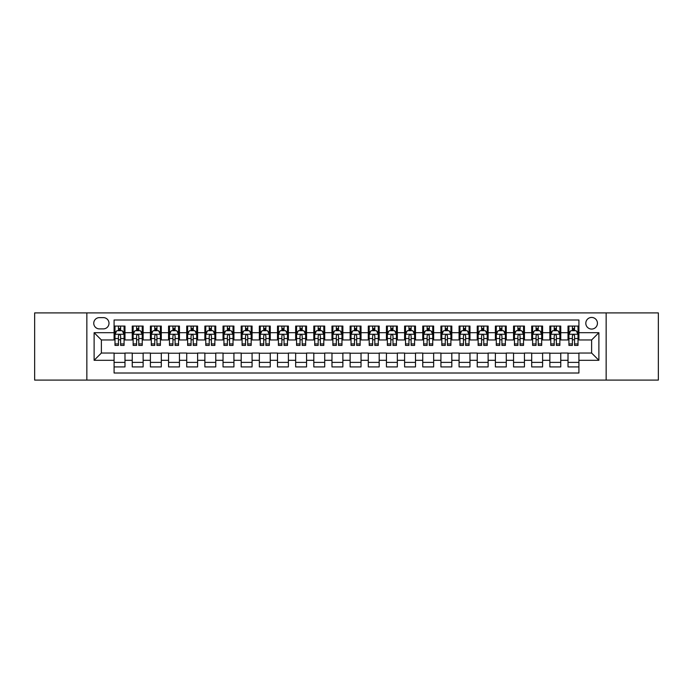 <?xml version="1.0" encoding="UTF-8"?>
<svg xmlns="http://www.w3.org/2000/svg" width="693" height="693" viewBox="0 0 693 693"><rect width="100%" height="100%" fill="white"/><g stroke="black" fill="none" stroke-linecap="round" stroke-linejoin="round"><path stroke-width="1.04" d="M591.623 317.446A5.813 5.813 0 0 0 585.81 323.259A5.813 5.813 0 0 0 591.623 329.071A5.813 5.813 0 0 0 597.435 323.259A5.813 5.813 0 0 0 591.623 317.446M606.15 380.093L658.35 380.093L658.35 312.907L606.15 312.907L606.15 380.093L86.85 380.093L86.85 312.907L34.65 312.907L34.65 380.093L86.85 380.093M578.915 326.074L568.017 326.074L568.017 332.701L560.758 332.701L560.758 339.96L568.017 339.96L568.017 332.701M560.758 332.701L560.758 326.074L549.861 326.074L549.861 332.701L542.602 332.701L542.602 339.96L549.861 339.96L549.861 332.701M542.602 332.701L542.602 326.074L531.704 326.074L531.704 332.701L524.436 332.701L524.436 339.96L531.704 339.96L531.704 332.701M524.436 332.701L524.436 326.074L513.548 326.074L513.548 332.701L506.28 332.701L506.28 339.96L513.548 339.96L513.548 332.701M506.28 332.701L506.28 326.074L495.391 326.074L495.391 332.701L488.123 332.701L488.123 339.96L495.391 339.96L495.391 332.701M488.123 332.701L488.123 326.074L477.234 326.074L477.234 332.701L469.967 332.701L469.967 339.96L477.234 339.96L477.234 332.701M469.967 332.701L469.967 326.074L459.078 326.074L459.078 332.701L451.81 332.701L451.81 339.96L459.078 339.96L459.078 332.701M451.81 332.701L451.81 326.074L440.921 326.074L440.921 332.701L433.653 332.701L433.653 339.96L440.921 339.96L440.921 332.701M433.653 332.701L433.653 326.074L422.756 326.074L422.756 332.701L415.497 332.701L415.497 339.96L422.756 339.96L422.756 332.701M415.497 332.701L415.497 326.074L404.599 326.074L404.599 332.701L397.34 332.701L397.34 339.96L404.599 339.96L404.599 332.701M397.34 332.701L397.34 326.074L386.443 326.074L386.443 332.701L379.184 332.701L379.184 339.96L386.443 339.96L386.443 332.701M379.184 332.701L379.184 326.074L368.286 326.074L368.286 332.701L361.027 332.701L361.027 339.96L368.286 339.96L368.286 332.701M361.027 332.701L361.027 326.074L350.13 326.074L350.13 332.701L342.87 332.701L342.87 339.96L350.13 339.96L350.13 332.701M342.87 332.701L342.87 326.074L331.973 326.074L331.973 332.701L324.714 332.701L324.714 339.96L331.973 339.96L331.973 332.701M324.714 332.701L324.714 326.074L313.816 326.074L313.816 332.701L306.557 332.701L306.557 339.96L313.816 339.96L313.816 332.701M306.557 332.701L306.557 326.074L295.66 326.074L295.66 332.701L288.401 332.701L288.401 339.96L295.66 339.96L295.66 332.701M288.401 332.701L288.401 326.074L277.503 326.074L277.503 332.701L270.244 332.701L270.244 339.96L277.503 339.96L277.503 332.701M270.244 332.701L270.244 326.074L259.347 326.074L259.347 332.701L252.079 332.701L252.079 339.96L259.347 339.96L259.347 332.701M252.079 332.701L252.079 326.074L241.19 326.074L241.19 332.701L233.922 332.701L233.922 339.96L241.19 339.96L241.19 332.701M233.922 332.701L233.922 326.074L223.033 326.074L223.033 332.701L215.766 332.701L215.766 339.96L223.033 339.96L223.033 332.701M215.766 332.701L215.766 326.074L204.877 326.074L204.877 332.701L197.609 332.701L197.609 339.96L204.877 339.96L204.877 332.701M197.609 332.701L197.609 326.074L186.72 326.074L186.72 332.701L179.452 332.701L179.452 339.96L186.72 339.96L186.72 332.701M179.452 332.701L179.452 326.074L168.564 326.074L168.564 332.701L161.296 332.701L161.296 339.96L168.564 339.96L168.564 332.701M161.296 332.701L161.296 326.074L150.398 326.074L150.398 332.701L143.139 332.701L143.139 339.96L150.398 339.96L150.398 332.701M143.139 332.701L143.139 326.074L132.242 326.074L132.242 339.96L124.983 339.96L124.983 326.074L114.085 326.074M114.085 366.926L124.983 366.926L124.983 353.04L132.242 353.04L132.242 366.926L143.139 366.926L143.139 353.04L150.398 353.04L150.398 360.299L143.139 360.299M150.398 360.299L150.398 366.926L161.296 366.926L161.296 353.04L168.564 353.04L168.564 360.299L161.296 360.299M168.564 360.299L168.564 366.926L179.452 366.926L179.452 353.04L186.72 353.04L186.72 360.299L179.452 360.299M186.72 360.299L186.72 366.926L197.609 366.926L197.609 353.04L204.877 353.04L204.877 360.299L197.609 360.299M204.877 360.299L204.877 366.926L215.766 366.926L215.766 353.04L223.033 353.04L223.033 360.299L215.766 360.299M223.033 360.299L223.033 366.926L233.922 366.926L233.922 353.04L241.19 353.04L241.19 360.299L233.922 360.299M241.19 360.299L241.19 366.926L252.079 366.926L252.079 353.04L259.347 353.04L259.347 360.299L252.079 360.299M259.347 360.299L259.347 366.926L270.244 366.926L270.244 353.04L277.503 353.04L277.503 360.299L270.244 360.299M277.503 360.299L277.503 366.926L288.401 366.926L288.401 353.04L295.66 353.04L295.66 360.299L288.401 360.299M295.66 360.299L295.66 366.926L306.557 366.926L306.557 353.04L313.816 353.04L313.816 360.299L306.557 360.299M313.816 360.299L313.816 366.926L324.714 366.926L324.714 353.04L331.973 353.04L331.973 360.299L324.714 360.299M331.973 360.299L331.973 366.926L342.87 366.926L342.87 353.04L350.13 353.04L350.13 360.299L342.87 360.299M350.13 360.299L350.13 366.926L361.027 366.926L361.027 353.04L368.286 353.04L368.286 360.299L361.027 360.299M368.286 360.299L368.286 366.926L379.184 366.926L379.184 353.04L386.443 353.04L386.443 360.299L379.184 360.299M386.443 360.299L386.443 366.926L397.34 366.926L397.34 353.04L404.599 353.04L404.599 360.299L397.34 360.299M404.599 360.299L404.599 366.926L415.497 366.926L415.497 353.04L422.756 353.04L422.756 360.299L415.497 360.299M422.756 360.299L422.756 366.926L433.653 366.926L433.653 353.04L440.921 353.04L440.921 360.299L433.653 360.299M440.921 360.299L440.921 366.926L451.81 366.926L451.81 353.04L459.078 353.04L459.078 360.299L451.81 360.299M459.078 360.299L459.078 366.926L469.967 366.926L469.967 353.04L477.234 353.04L477.234 360.299L469.967 360.299M477.234 360.299L477.234 366.926L488.123 366.926L488.123 353.04L495.391 353.04L495.391 360.299L488.123 360.299M495.391 360.299L495.391 366.926L506.28 366.926L506.28 353.04L513.548 353.04L513.548 360.299L506.28 360.299M513.548 360.299L513.548 366.926L524.436 366.926L524.436 353.04L531.704 353.04L531.704 360.299L524.436 360.299M531.704 360.299L531.704 366.926L542.602 366.926L542.602 353.04L549.861 353.04L549.861 360.299L542.602 360.299M549.861 360.299L549.861 366.926L560.758 366.926L560.758 353.04L568.017 353.04L568.017 360.299L560.758 360.299M99.376 328.889L103.378 328.889A5.631 5.631 0 0 0 109 323.259A5.631 5.631 0 0 0 103.378 317.628L99.376 317.628A5.631 5.631 0 0 0 93.754 323.259A5.631 5.631 0 0 0 99.376 328.889M606.15 312.907L86.85 312.907M578.915 332.701L578.915 319.993L114.085 319.993L114.085 339.96L101.377 339.96L101.377 353.04L114.085 353.04L114.085 373.007L578.915 373.007L578.915 353.04L591.623 353.04L591.623 339.96L578.915 339.96L578.915 332.701L598.882 332.701L598.882 360.299L578.915 360.299M114.085 360.299L94.118 360.299L94.118 332.701L114.085 332.701M568.017 360.299L568.017 366.926L578.915 366.926M114.085 330.613L114.995 330.613M118.442 330.613L120.625 330.613M124.073 330.613L124.983 330.613M114.085 339.778L114.995 339.778M118.442 339.778L120.625 339.778M124.073 339.778L124.983 339.778M114.085 353.222L124.983 353.222M114.085 362.387L124.983 362.387M132.242 339.778L133.151 339.778M136.599 339.778L138.782 339.778M142.23 339.778L143.139 339.778M132.242 330.613L133.151 330.613M136.599 330.613L138.782 330.613M142.23 330.613L143.139 330.613M132.242 353.222L143.139 353.222M132.242 362.387L143.139 362.387M150.398 353.222L161.296 353.222M150.398 362.387L161.296 362.387M150.398 330.613L151.308 330.613M154.764 330.613L156.939 330.613M160.386 330.613L161.296 330.613M150.398 339.778L151.308 339.778M154.764 339.778L156.939 339.778M160.386 339.778L161.296 339.778M168.564 353.222L179.452 353.222M168.564 362.387L179.452 362.387M168.564 330.613L169.464 330.613M172.921 330.613L175.095 330.613M178.543 330.613L179.452 330.613M168.564 339.778L169.464 339.778M172.921 339.778L175.095 339.778M178.543 339.778L179.452 339.778M186.72 353.222L197.609 353.222M186.72 362.387L197.609 362.387M186.72 330.613L187.621 330.613M191.077 330.613L193.252 330.613M196.699 330.613L197.609 330.613M186.72 339.778L187.621 339.778M191.077 339.778L193.252 339.778M196.699 339.778L197.609 339.778M204.877 353.222L215.766 353.222M204.877 362.387L215.766 362.387M204.877 330.613L205.778 330.613M209.234 330.613L211.408 330.613M214.856 330.613L215.766 330.613M204.877 339.778L205.778 339.778M209.234 339.778L211.408 339.778M214.856 339.778L215.766 339.778M223.033 353.222L233.922 353.222M223.033 362.387L233.922 362.387M223.033 330.613L223.943 330.613M227.391 330.613L229.565 330.613M233.021 330.613L233.922 330.613M223.033 339.778L223.943 339.778M227.391 339.778L229.565 339.778M233.021 339.778L233.922 339.778M241.19 353.222L252.079 353.222M241.19 362.387L252.079 362.387M241.19 330.613L242.1 330.613M245.547 330.613L247.722 330.613M251.178 330.613L252.079 330.613M241.19 339.778L242.1 339.778M245.547 339.778L247.722 339.778M251.178 339.778L252.079 339.778M259.347 353.222L270.244 353.222M259.347 362.387L270.244 362.387M259.347 330.613L260.256 330.613M263.704 330.613L265.878 330.613M269.334 330.613L270.244 330.613M259.347 339.778L260.256 339.778M263.704 339.778L265.878 339.778M269.334 339.778L270.244 339.778M277.503 353.222L288.401 353.222M277.503 362.387L288.401 362.387M277.503 330.613L278.413 330.613M281.86 330.613L284.043 330.613M287.491 330.613L288.401 330.613M277.503 339.778L278.413 339.778M281.86 339.778L284.043 339.778M287.491 339.778L288.401 339.778M295.66 353.222L306.557 353.222M295.66 362.387L306.557 362.387M295.66 330.613L296.569 330.613M300.017 330.613L302.2 330.613M305.648 330.613L306.557 330.613M295.66 339.778L296.569 339.778M300.017 339.778L302.2 339.778M305.648 339.778L306.557 339.778M313.816 353.222L324.714 353.222M313.816 362.387L324.714 362.387M313.816 330.613L314.726 330.613M318.174 330.613L320.357 330.613M323.804 330.613L324.714 330.613M313.816 339.778L314.726 339.778M318.174 339.778L320.357 339.778M323.804 339.778L324.714 339.778M331.973 353.222L342.87 353.222M331.973 362.387L342.87 362.387M331.973 330.613L332.883 330.613M336.33 330.613L338.513 330.613M341.961 330.613L342.87 330.613M331.973 339.778L332.883 339.778M336.33 339.778L338.513 339.778M341.961 339.778L342.87 339.778M350.13 353.222L361.027 353.222M350.13 362.387L361.027 362.387M350.13 330.613L351.039 330.613M354.487 330.613L356.67 330.613M360.117 330.613L361.027 330.613M350.13 339.778L351.039 339.778M354.487 339.778L356.67 339.778M360.117 339.778L361.027 339.778M368.286 353.222L379.184 353.222M368.286 362.387L379.184 362.387M368.286 330.613L369.196 330.613M372.643 330.613L374.826 330.613M378.274 330.613L379.184 330.613M368.286 339.778L369.196 339.778M372.643 339.778L374.826 339.778M378.274 339.778L379.184 339.778M386.443 353.222L397.34 353.222M386.443 362.387L397.34 362.387M386.443 330.613L387.352 330.613M390.8 330.613L392.983 330.613M396.431 330.613L397.34 330.613M386.443 339.778L387.352 339.778M390.8 339.778L392.983 339.778M396.431 339.778L397.34 339.778M404.599 353.222L415.497 353.222M404.599 362.387L415.497 362.387M404.599 330.613L405.509 330.613M408.957 330.613L411.14 330.613M414.587 330.613L415.497 330.613M404.599 339.778L405.509 339.778M408.957 339.778L411.14 339.778M414.587 339.778L415.497 339.778M422.756 353.222L433.653 353.222M422.756 362.387L433.653 362.387M422.756 330.613L423.666 330.613M427.122 330.613L429.296 330.613M432.744 330.613L433.653 330.613M422.756 339.778L423.666 339.778M427.122 339.778L429.296 339.778M432.744 339.778L433.653 339.778M440.921 353.222L451.81 353.222M440.921 362.387L451.81 362.387M440.921 330.613L441.822 330.613M445.278 330.613L447.453 330.613M450.9 330.613L451.81 330.613M440.921 339.778L441.822 339.778M445.278 339.778L447.453 339.778M450.9 339.778L451.81 339.778M459.078 353.222L469.967 353.222M459.078 362.387L469.967 362.387M459.078 330.613L459.979 330.613M463.435 330.613L465.609 330.613M469.057 330.613L469.967 330.613M459.078 339.778L459.979 339.778M463.435 339.778L465.609 339.778M469.057 339.778L469.967 339.778M477.234 353.222L488.123 353.222M477.234 362.387L488.123 362.387M477.234 330.613L478.144 330.613M481.592 330.613L483.766 330.613M487.222 330.613L488.123 330.613M477.234 339.778L478.144 339.778M481.592 339.778L483.766 339.778M487.222 339.778L488.123 339.778M495.391 353.222L506.28 353.222M495.391 362.387L506.28 362.387M495.391 330.613L496.301 330.613M499.748 330.613L501.923 330.613M505.379 330.613L506.28 330.613M495.391 339.778L496.301 339.778M499.748 339.778L501.923 339.778M505.379 339.778L506.28 339.778M513.548 353.222L524.436 353.222M513.548 362.387L524.436 362.387M513.548 330.613L514.457 330.613M517.905 330.613L520.079 330.613M523.536 330.613L524.436 330.613M513.548 339.778L514.457 339.778M517.905 339.778L520.079 339.778M523.536 339.778L524.436 339.778M531.704 353.222L542.602 353.222M531.704 362.387L542.602 362.387M531.704 330.613L532.614 330.613M536.061 330.613L538.236 330.613M541.692 330.613L542.602 330.613M531.704 339.778L532.614 339.778M536.061 339.778L538.236 339.778M541.692 339.778L542.602 339.778M549.861 353.222L560.758 353.222M549.861 362.387L560.758 362.387M549.861 330.613L550.77 330.613M554.218 330.613L556.401 330.613M559.849 330.613L560.758 330.613M549.861 339.778L550.77 339.778M554.218 339.778L556.401 339.778M559.849 339.778L560.758 339.778M568.017 353.222L578.915 353.222M568.017 362.387L578.915 362.387M568.017 330.613L568.927 330.613M572.375 330.613L574.558 330.613M578.005 330.613L578.915 330.613M568.017 339.778L568.927 339.778M572.375 339.778L574.558 339.778M578.005 339.778L578.915 339.778M101.377 339.96L94.118 332.701M101.377 353.04L94.118 360.299M598.882 332.701L591.623 339.96M598.882 360.299L591.623 353.04M120.625 328.43L118.442 328.43M124.073 343.927L120.625 343.927L120.625 345.409L124.073 345.409L124.073 334.338L122.263 330.7L116.814 330.7L114.995 334.338L114.995 345.409L118.442 345.409L118.442 343.927L114.995 343.927M114.995 334.338L114.995 326.074M124.073 334.338L124.073 326.074M118.442 330.7L118.442 326.074M120.625 326.074L120.625 330.7M120.625 343.927L120.625 335.698C119.898 334.295 119.17 334.295 118.442 335.698L118.442 343.927M138.782 328.43L136.599 328.43M142.23 343.927L138.782 343.927L138.782 345.409L142.23 345.409L142.23 334.338L140.419 330.7L134.97 330.7L133.151 334.338L133.151 345.409L136.599 345.409L136.599 343.927L133.151 343.927M133.151 334.338L133.151 326.074M142.23 334.338L142.23 326.074M136.599 330.7L136.599 326.074M138.782 326.074L138.782 330.7M138.782 343.927L138.782 335.698C138.054 334.295 137.327 334.295 136.599 335.698L136.599 343.927M156.939 328.43L154.764 328.43M160.386 343.927L156.939 343.927L156.939 345.409L160.386 345.409L160.386 334.338L158.576 330.7L153.127 330.7L151.308 334.338L151.308 345.409L154.764 345.409L154.764 343.927L151.308 343.927M151.308 334.338L151.308 326.074M160.386 334.338L160.386 326.074M154.764 330.7L154.764 326.074M156.939 326.074L156.939 330.7M156.939 343.927L156.939 335.698C156.211 334.295 155.483 334.295 154.764 335.698L154.764 343.927M175.095 328.43L172.921 328.43M178.543 343.927L175.095 343.927L175.095 345.409L178.543 345.409L178.543 334.338L176.732 330.7L171.284 330.7L169.464 334.338L169.464 345.409L172.921 345.409L172.921 343.927L169.464 343.927M169.464 334.338L169.464 326.074M178.543 334.338L178.543 326.074M172.921 330.7L172.921 326.074M175.095 326.074L175.095 330.7M175.095 343.927L175.095 335.698C174.367 334.295 173.648 334.295 172.921 335.698L172.921 343.927M193.252 328.43L191.077 328.43M196.699 343.927L193.252 343.927L193.252 345.409L196.699 345.409L196.699 334.338L194.889 330.7L189.44 330.7L187.621 334.338L187.621 345.409L191.077 345.409L191.077 343.927L187.621 343.927M187.621 334.338L187.621 326.074M196.699 334.338L196.699 326.074M191.077 330.7L191.077 326.074M193.252 326.074L193.252 330.7M193.252 343.927L193.252 335.698C192.524 334.295 191.805 334.295 191.077 335.698L191.077 343.927M211.408 328.43L209.234 328.43M214.856 343.927L211.408 343.927L211.408 345.409L214.856 345.409L214.856 334.338L213.046 330.7L207.597 330.7L205.778 334.338L205.778 345.409L209.234 345.409L209.234 343.927L205.778 343.927M205.778 334.338L205.778 326.074M214.856 334.338L214.856 326.074M209.234 330.7L209.234 326.074M211.408 326.074L211.408 330.7M211.408 343.927L211.408 335.698C210.689 334.295 209.962 334.295 209.234 335.698L209.234 343.927M229.565 328.43L227.391 328.43M233.021 343.927L229.565 343.927L229.565 345.409L233.021 345.409L233.021 334.338L231.202 330.7L225.753 330.7L223.943 334.338L223.943 345.409L227.391 345.409L227.391 343.927L223.943 343.927M223.943 334.338L223.943 326.074M233.021 334.338L233.021 326.074M227.391 330.7L227.391 326.074M229.565 326.074L229.565 330.7M229.565 343.927L229.565 335.698C228.846 334.295 228.118 334.295 227.391 335.698L227.391 343.927M247.722 328.43L245.547 328.43M251.178 343.927L247.722 343.927L247.722 345.409L251.178 345.409L251.178 334.338L249.359 330.7L243.91 330.7L242.1 334.338L242.1 345.409L245.547 345.409L245.547 343.927L242.1 343.927M242.1 334.338L242.1 326.074M251.178 334.338L251.178 326.074M245.547 330.7L245.547 326.074M247.722 326.074L247.722 330.7M247.722 343.927L247.722 335.698C247.003 334.295 246.275 334.295 245.547 335.698L245.547 343.927M265.878 328.43L263.704 328.43M269.334 343.927L265.878 343.927L265.878 345.409L269.334 345.409L269.334 334.338L267.515 330.7L262.067 330.7L260.256 334.338L260.256 345.409L263.704 345.409L263.704 343.927L260.256 343.927M260.256 334.338L260.256 326.074M269.334 334.338L269.334 326.074M263.704 330.7L263.704 326.074M265.878 326.074L265.878 330.7M265.878 343.927L265.878 335.698C265.159 334.295 264.431 334.295 263.704 335.698L263.704 343.927M284.043 328.43L281.86 328.43M287.491 343.927L284.043 343.927L284.043 345.409L287.491 345.409L287.491 334.338L285.672 330.7L280.223 330.7L278.413 334.338L278.413 345.409L281.86 345.409L281.86 343.927L278.413 343.927M278.413 334.338L278.413 326.074M287.491 334.338L287.491 326.074M281.86 330.7L281.86 326.074M284.043 326.074L284.043 330.7M284.043 343.927L284.043 335.698C283.316 334.295 282.588 334.295 281.86 335.698L281.86 343.927M302.2 328.43L300.017 328.43M305.648 343.927L302.2 343.927L302.2 345.409L305.648 345.409L305.648 334.338L303.829 330.7L298.38 330.7L296.569 334.338L296.569 345.409L300.017 345.409L300.017 343.927L296.569 343.927M296.569 334.338L296.569 326.074M305.648 334.338L305.648 326.074M300.017 330.7L300.017 326.074M302.2 326.074L302.2 330.7M302.2 343.927L302.2 335.698C301.472 334.295 300.745 334.295 300.017 335.698L300.017 343.927M320.357 328.43L318.174 328.43M323.804 343.927L320.357 343.927L320.357 345.409L323.804 345.409L323.804 334.338L321.985 330.7L316.536 330.7L314.726 334.338L314.726 345.409L318.174 345.409L318.174 343.927L314.726 343.927M314.726 334.338L314.726 326.074M323.804 334.338L323.804 326.074M318.174 330.7L318.174 326.074M320.357 326.074L320.357 330.7M320.357 343.927L320.357 335.698C319.629 334.295 318.901 334.295 318.174 335.698L318.174 343.927M338.513 328.43L336.33 328.43M341.961 343.927L338.513 343.927L338.513 345.409L341.961 345.409L341.961 334.338L340.142 330.7L334.702 330.7L332.883 334.338L332.883 345.409L336.33 345.409L336.33 343.927L332.883 343.927M332.883 334.338L332.883 326.074M341.961 334.338L341.961 326.074M336.33 330.7L336.33 326.074M338.513 326.074L338.513 330.7M338.513 343.927L338.513 335.698C337.786 334.295 337.058 334.295 336.33 335.698L336.33 343.927M356.67 328.43L354.487 328.43M360.117 343.927L356.67 343.927L356.67 345.409L360.117 345.409L360.117 334.338L358.298 330.7L352.858 330.7L351.039 334.338L351.039 345.409L354.487 345.409L354.487 343.927L351.039 343.927M351.039 334.338L351.039 326.074M360.117 334.338L360.117 326.074M354.487 330.7L354.487 326.074M356.67 326.074L356.67 330.7M356.67 343.927L356.67 335.698C355.942 334.295 355.214 334.295 354.487 335.698L354.487 343.927M374.826 328.43L372.643 328.43M378.274 343.927L374.826 343.927L374.826 345.409L378.274 345.409L378.274 334.338L376.464 330.7L371.015 330.7L369.196 334.338L369.196 345.409L372.643 345.409L372.643 343.927L369.196 343.927M369.196 334.338L369.196 326.074M378.274 334.338L378.274 326.074M372.643 330.7L372.643 326.074M374.826 326.074L374.826 330.7M374.826 343.927L374.826 335.698C374.099 334.295 373.371 334.295 372.643 335.698L372.643 343.927M392.983 328.43L390.8 328.43M396.431 343.927L392.983 343.927L392.983 345.409L396.431 345.409L396.431 334.338L394.62 330.7L389.171 330.7L387.352 334.338L387.352 345.409L390.8 345.409L390.8 343.927L387.352 343.927M387.352 334.338L387.352 326.074M396.431 334.338L396.431 326.074M390.8 330.7L390.8 326.074M392.983 326.074L392.983 330.7M392.983 343.927L392.983 335.698C392.255 334.295 391.528 334.295 390.8 335.698L390.8 343.927M411.14 328.43L408.957 328.43M414.587 343.927L411.14 343.927L411.14 345.409L414.587 345.409L414.587 334.338L412.777 330.7L407.328 330.7L405.509 334.338L405.509 345.409L408.957 345.409L408.957 343.927L405.509 343.927M405.509 334.338L405.509 326.074M414.587 334.338L414.587 326.074M408.957 330.7L408.957 326.074M411.14 326.074L411.14 330.7M411.14 343.927L411.14 335.698C410.412 334.295 409.684 334.295 408.957 335.698L408.957 343.927M429.296 328.43L427.122 328.43M432.744 343.927L429.296 343.927L429.296 345.409L432.744 345.409L432.744 334.338L430.933 330.7L425.485 330.7L423.666 334.338L423.666 345.409L427.122 345.409L427.122 343.927L423.666 343.927M423.666 334.338L423.666 326.074M432.744 334.338L432.744 326.074M427.122 330.7L427.122 326.074M429.296 326.074L429.296 330.7M429.296 343.927L429.296 335.698C428.569 334.295 427.85 334.295 427.122 335.698L427.122 343.927M447.453 328.43L445.278 328.43M450.9 343.927L447.453 343.927L447.453 345.409L450.9 345.409L450.9 334.338L449.09 330.7L443.641 330.7L441.822 334.338L441.822 345.409L445.278 345.409L445.278 343.927L441.822 343.927M441.822 334.338L441.822 326.074M450.9 334.338L450.9 326.074M445.278 330.7L445.278 326.074M447.453 326.074L447.453 330.7M447.453 343.927L447.453 335.698C446.725 334.295 446.006 334.295 445.278 335.698L445.278 343.927M465.609 328.43L463.435 328.43M469.057 343.927L465.609 343.927L465.609 345.409L469.057 345.409L469.057 334.338L467.247 330.7L461.798 330.7L459.979 334.338L459.979 345.409L463.435 345.409L463.435 343.927L459.979 343.927M459.979 334.338L459.979 326.074M469.057 334.338L469.057 326.074M463.435 330.7L463.435 326.074M465.609 326.074L465.609 330.7M465.609 343.927L465.609 335.698C464.882 334.295 464.163 334.295 463.435 335.698L463.435 343.927M483.766 328.43L481.592 328.43M487.222 343.927L483.766 343.927L483.766 345.409L487.222 345.409L487.222 334.338L485.403 330.7L479.954 330.7L478.144 334.338L478.144 345.409L481.592 345.409L481.592 343.927L478.144 343.927M478.144 334.338L478.144 326.074M487.222 334.338L487.222 326.074M481.592 330.7L481.592 326.074M483.766 326.074L483.766 330.7M483.766 343.927L483.766 335.698C483.047 334.295 482.319 334.295 481.592 335.698L481.592 343.927M501.923 328.43L499.748 328.43M505.379 343.927L501.923 343.927L501.923 345.409L505.379 345.409L505.379 334.338L503.56 330.7L498.111 330.7L496.301 334.338L496.301 345.409L499.748 345.409L499.748 343.927L496.301 343.927M496.301 334.338L496.301 326.074M505.379 334.338L505.379 326.074M499.748 330.7L499.748 326.074M501.923 326.074L501.923 330.7M501.923 343.927L501.923 335.698C501.204 334.295 500.476 334.295 499.748 335.698L499.748 343.927M520.079 328.43L517.905 328.43M523.536 343.927L520.079 343.927L520.079 345.409L523.536 345.409L523.536 334.338L521.716 330.7L516.268 330.7L514.457 334.338L514.457 345.409L517.905 345.409L517.905 343.927L514.457 343.927M514.457 334.338L514.457 326.074M523.536 334.338L523.536 326.074M517.905 330.7L517.905 326.074M520.079 326.074L520.079 330.7M520.079 343.927L520.079 335.698C519.36 334.295 518.633 334.295 517.905 335.698L517.905 343.927M538.236 328.43L536.061 328.43M541.692 343.927L538.236 343.927L538.236 345.409L541.692 345.409L541.692 334.338L539.873 330.7L534.424 330.7L532.614 334.338L532.614 345.409L536.061 345.409L536.061 343.927L532.614 343.927M532.614 334.338L532.614 326.074M541.692 334.338L541.692 326.074M536.061 330.7L536.061 326.074M538.236 326.074L538.236 330.7M538.236 343.927L538.236 335.698C537.517 334.295 536.789 334.295 536.061 335.698L536.061 343.927M556.401 328.43L554.218 328.43M559.849 343.927L556.401 343.927L556.401 345.409L559.849 345.409L559.849 334.338L558.03 330.7L552.581 330.7L550.77 334.338L550.77 345.409L554.218 345.409L554.218 343.927L550.77 343.927M550.77 334.338L550.77 326.074M559.849 334.338L559.849 326.074M554.218 330.7L554.218 326.074M556.401 326.074L556.401 330.7M556.401 343.927L556.401 335.698C555.673 334.295 554.946 334.295 554.218 335.698L554.218 343.927M574.558 328.43L572.375 328.43M578.005 343.927L574.558 343.927L574.558 345.409L578.005 345.409L578.005 334.338L576.186 330.7L570.737 330.7L568.927 334.338L568.927 345.409L572.375 345.409L572.375 343.927L568.927 343.927M568.927 334.338L568.927 326.074M578.005 334.338L578.005 326.074M572.375 330.7L572.375 326.074M574.558 326.074L574.558 330.7M574.558 343.927L574.558 335.698C573.83 334.295 573.102 334.295 572.375 335.698L572.375 343.927M132.242 360.299L124.983 360.299M132.242 332.701L124.983 332.701M124.03 334.243L115.038 334.243M114.995 331.704L116.311 331.704M122.756 331.704L124.073 331.704M118.442 338.539L114.995 338.539M124.073 338.539L120.625 338.539M120.625 329.591L118.442 329.591M142.186 334.243L133.195 334.243M133.151 331.704L134.468 331.704M140.913 331.704L142.23 331.704M136.599 338.539L133.151 338.539M142.23 338.539L138.782 338.539M138.782 329.591L136.599 329.591M160.343 334.243L151.351 334.243M151.308 331.704L152.625 331.704M159.069 331.704L160.386 331.704M154.764 338.539L151.308 338.539M160.386 338.539L156.939 338.539M156.939 329.591L154.764 329.591M178.499 334.243L169.516 334.243M169.464 331.704L170.781 331.704M177.226 331.704L178.543 331.704M172.921 338.539L169.464 338.539M178.543 338.539L175.095 338.539M175.095 329.591L172.921 329.591M196.656 334.243L187.673 334.243M187.621 331.704L188.938 331.704M195.383 331.704L196.699 331.704M191.077 338.539L187.621 338.539M196.699 338.539L193.252 338.539M193.252 329.591L191.077 329.591M214.813 334.243L205.83 334.243M205.778 331.704L207.094 331.704M213.548 331.704L214.856 331.704M209.234 338.539L205.778 338.539M214.856 338.539L211.408 338.539M211.408 329.591L209.234 329.591M232.969 334.243L223.986 334.243M223.943 331.704L225.251 331.704M231.705 331.704L233.021 331.704M227.391 338.539L223.943 338.539M233.021 338.539L229.565 338.539M229.565 329.591L227.391 329.591M251.126 334.243L242.143 334.243M242.1 331.704L243.416 331.704M249.861 331.704L251.178 331.704M245.547 338.539L242.1 338.539M251.178 338.539L247.722 338.539M247.722 329.591L245.547 329.591M269.282 334.243L260.299 334.243M260.256 331.704L261.573 331.704M268.018 331.704L269.334 331.704M263.704 338.539L260.256 338.539M269.334 338.539L265.878 338.539M265.878 329.591L263.704 329.591M287.448 334.243L278.456 334.243M278.413 331.704L279.729 331.704M286.174 331.704L287.491 331.704M281.86 338.539L278.413 338.539M287.491 338.539L284.043 338.539M284.043 329.591L281.86 329.591M305.604 334.243L296.613 334.243M296.569 331.704L297.886 331.704M304.331 331.704L305.648 331.704M300.017 338.539L296.569 338.539M305.648 338.539L302.2 338.539M302.2 329.591L300.017 329.591M323.761 334.243L314.769 334.243M314.726 331.704L316.043 331.704M322.488 331.704L323.804 331.704M318.174 338.539L314.726 338.539M323.804 338.539L320.357 338.539M320.357 329.591L318.174 329.591M341.918 334.243L332.926 334.243M332.883 331.704L334.199 331.704M340.644 331.704L341.961 331.704M336.33 338.539L332.883 338.539M341.961 338.539L338.513 338.539M338.513 329.591L336.33 329.591M360.074 334.243L351.082 334.243M351.039 331.704L352.356 331.704M358.801 331.704L360.117 331.704M354.487 338.539L351.039 338.539M360.117 338.539L356.67 338.539M356.67 329.591L354.487 329.591M378.231 334.243L369.239 334.243M369.196 331.704L370.512 331.704M376.957 331.704L378.274 331.704M372.643 338.539L369.196 338.539M378.274 338.539L374.826 338.539M374.826 329.591L372.643 329.591M396.387 334.243L387.396 334.243M387.352 331.704L388.669 331.704M395.114 331.704L396.431 331.704M390.8 338.539L387.352 338.539M396.431 338.539L392.983 338.539M392.983 329.591L390.8 329.591M414.544 334.243L405.552 334.243M405.509 331.704L406.826 331.704M413.271 331.704L414.587 331.704M408.957 338.539L405.509 338.539M414.587 338.539L411.14 338.539M411.14 329.591L408.957 329.591M432.701 334.243L423.718 334.243M423.666 331.704L424.982 331.704M431.427 331.704L432.744 331.704M427.122 338.539L423.666 338.539M432.744 338.539L429.296 338.539M429.296 329.591L427.122 329.591M450.857 334.243L441.874 334.243M441.822 331.704L443.139 331.704M449.584 331.704L450.9 331.704M445.278 338.539L441.822 338.539M450.9 338.539L447.453 338.539M447.453 329.591L445.278 329.591M469.014 334.243L460.031 334.243M459.979 331.704L461.295 331.704M467.749 331.704L469.057 331.704M463.435 338.539L459.979 338.539M469.057 338.539L465.609 338.539M465.609 329.591L463.435 329.591M487.17 334.243L478.187 334.243M478.144 331.704L479.452 331.704M485.906 331.704L487.222 331.704M481.592 338.539L478.144 338.539M487.222 338.539L483.766 338.539M483.766 329.591L481.592 329.591M505.327 334.243L496.344 334.243M496.301 331.704L497.617 331.704M504.062 331.704L505.379 331.704M499.748 338.539L496.301 338.539M505.379 338.539L501.923 338.539M501.923 329.591L499.748 329.591M523.484 334.243L514.501 334.243M514.457 331.704L515.774 331.704M522.219 331.704L523.536 331.704M517.905 338.539L514.457 338.539M523.536 338.539L520.079 338.539M520.079 329.591L517.905 329.591M541.649 334.243L532.657 334.243M532.614 331.704L533.931 331.704M540.375 331.704L541.692 331.704M536.061 338.539L532.614 338.539M541.692 338.539L538.236 338.539M538.236 329.591L536.061 329.591M559.805 334.243L550.814 334.243M550.77 331.704L552.087 331.704M558.532 331.704L559.849 331.704M554.218 338.539L550.77 338.539M559.849 338.539L556.401 338.539M556.401 329.591L554.218 329.591M577.962 334.243L568.97 334.243M568.927 331.704L570.244 331.704M576.689 331.704L578.005 331.704M572.375 338.539L568.927 338.539M578.005 338.539L574.558 338.539M574.558 329.591L572.375 329.591"/></g></svg>
